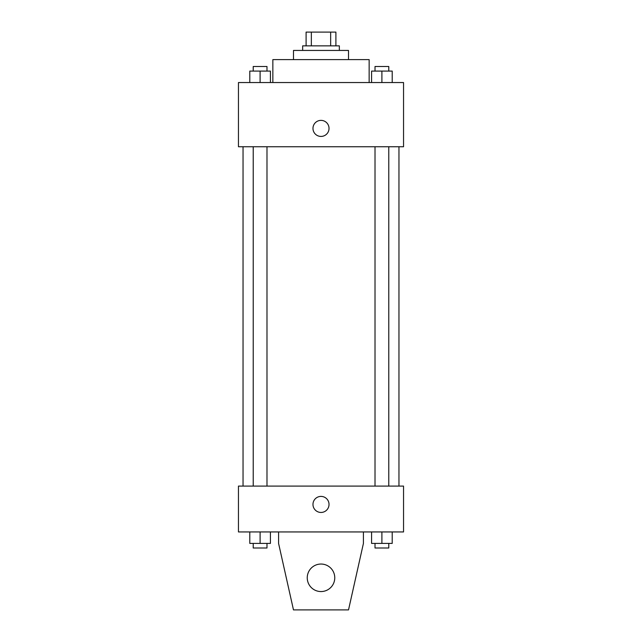 <?xml version="1.0" encoding="UTF-8"?>
<svg xmlns="http://www.w3.org/2000/svg" width="642" height="642" viewBox="0 0 642 642"><rect width="100%" height="100%" fill="white"/><g stroke="black" fill="none" stroke-linecap="round" stroke-linejoin="round"><path stroke-width="0.96" d="M311.346 45.855L311.346 32.1L306.098 32.1L306.098 45.855L306.098 32.1M311.346 32.1L335.902 32.1L335.902 45.855M330.654 45.855L330.654 32.1M302.655 50.445L302.655 45.855L339.345 45.855L339.345 50.445M293.482 59.618L293.482 50.445L348.518 50.445L348.518 59.618M272.85 82.545L272.85 59.618L369.15 59.618L369.15 82.545M238.455 82.545L403.545 82.545L403.545 146.745L238.455 146.745L238.455 82.545M321 136.425A8.025 8.025 0 0 1 314.05 124.388A8.025 8.025 0 0 1 327.95 124.388A8.025 8.025 0 0 1 321 136.425M238.455 486.082L403.545 486.082L403.545 531.945L238.455 531.945L238.455 486.082M312.975 504.427A8.025 8.025 0 0 1 325.012 497.478A8.025 8.025 0 0 1 325.012 511.377A8.025 8.025 0 0 1 312.975 504.427M363.42 531.945L363.42 543.405L348.518 609.9L293.482 609.9L278.58 543.405L278.58 531.945M307.245 577.8A13.755 13.755 0 0 1 327.877 565.883A13.755 13.755 0 0 1 327.877 589.717A13.755 13.755 0 0 1 307.245 577.8M371.582 82.545L371.582 71.077L392.214 71.077L392.214 82.545L392.214 71.077M381.902 82.545L381.902 71.077M388.779 71.077L388.779 66.495L375.016 66.495L375.016 71.077M249.786 82.545L249.786 71.077L270.418 71.077L270.418 82.545L270.418 71.077M260.098 82.545L260.098 71.077M266.984 71.077L266.984 66.495L253.221 66.495L253.221 71.077M371.582 531.945L371.582 543.405L392.214 543.405L392.214 531.945L392.214 543.405M381.902 543.405L381.902 531.945M388.779 543.405L388.779 547.995L375.016 547.995L375.016 543.405M249.786 531.945L249.786 543.405L270.418 543.405L270.418 531.945L270.418 543.405M260.098 543.405L260.098 531.945M266.984 543.405L266.984 547.995L253.221 547.995L253.221 543.405M398.955 486.082L398.955 146.745M243.045 486.082L243.045 146.745M375.016 146.745L375.016 486.082M388.779 146.745L388.779 486.082M266.984 486.082L266.984 146.745M253.221 486.082L253.221 146.745"/></g></svg>
